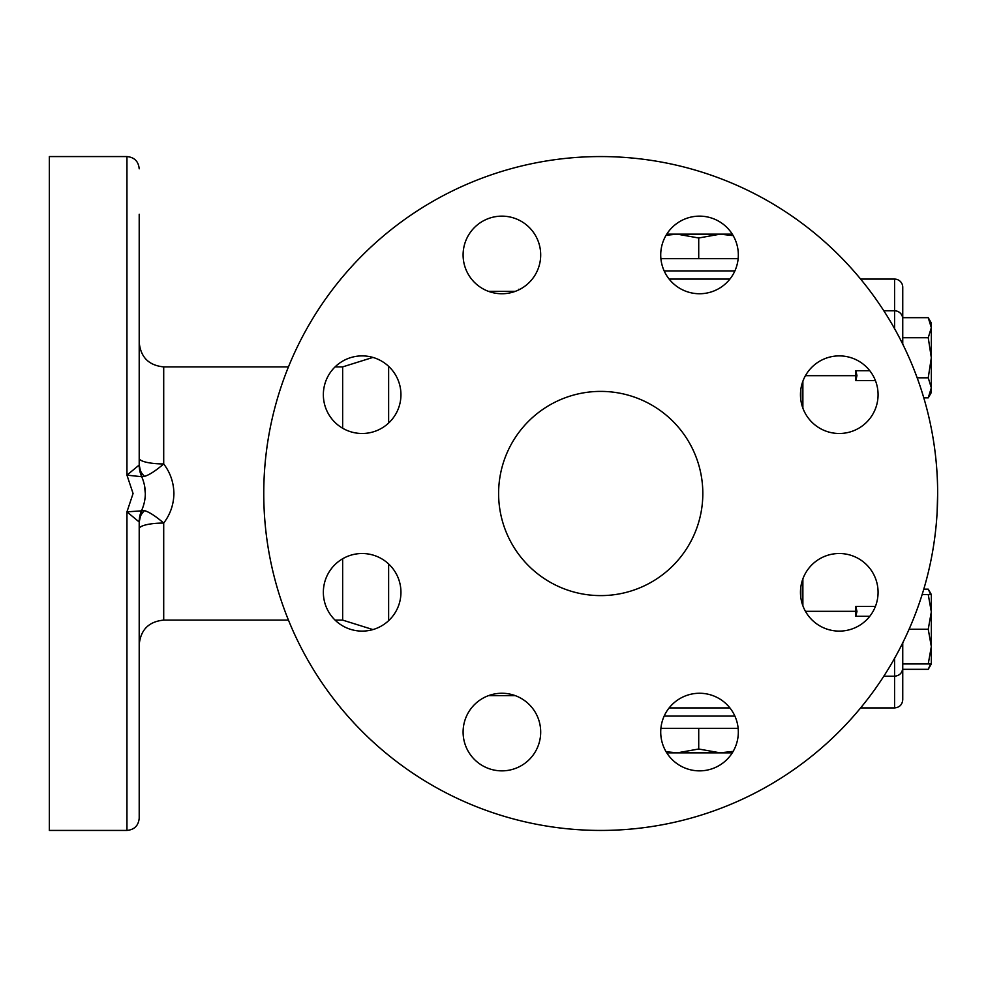 <?xml version="1.0" encoding="UTF-8"?>
<svg xmlns="http://www.w3.org/2000/svg" width="987" height="987" viewBox="0 0 987 987"><rect width="100%" height="100%" fill="white"/><g stroke="black" fill="none" stroke-linecap="round" stroke-linejoin="round"><path stroke-width="1.48" d="M734.883 716.081L664.165 716.081M139.204 357.553L139.204 215.98M139.204 733.958L139.204 695.156M738.325 254.942A38.801 38.801 0 0 0 699.524 216.141A38.801 38.801 0 0 0 660.722 254.942A38.801 38.801 0 0 0 699.524 293.744A38.801 38.801 0 0 0 738.325 254.942M540.691 254.942A38.801 38.801 0 0 0 501.889 216.141A38.801 38.801 0 0 0 463.1 254.942A38.801 38.801 0 0 0 501.889 293.744A38.801 38.801 0 0 0 540.691 254.942M400.944 394.689A38.801 38.801 0 0 0 362.155 355.888A38.801 38.801 0 0 0 323.354 394.689A38.801 38.801 0 0 0 362.155 433.49A38.801 38.801 0 0 0 400.944 394.689M400.944 592.311A38.801 38.801 0 0 0 362.155 553.51A38.801 38.801 0 0 0 323.354 592.311A38.801 38.801 0 0 0 362.155 631.112A38.801 38.801 0 0 0 400.944 592.311M540.691 732.058A38.801 38.801 0 0 0 501.889 693.256A38.801 38.801 0 0 0 463.1 732.058A38.801 38.801 0 0 0 501.889 770.859A38.801 38.801 0 0 0 540.691 732.058M738.325 732.058A38.801 38.801 0 0 0 699.524 693.256A38.801 38.801 0 0 0 660.722 732.058A38.801 38.801 0 0 0 699.524 770.859A38.801 38.801 0 0 0 738.325 732.058M878.072 592.311A38.801 38.801 0 0 0 839.271 553.51A38.801 38.801 0 0 0 800.469 592.311A38.801 38.801 0 0 0 839.271 631.112A38.801 38.801 0 0 0 878.072 592.311M878.072 394.689A38.801 38.801 0 0 0 839.271 355.888A38.801 38.801 0 0 0 800.469 394.689A38.801 38.801 0 0 0 839.271 433.49A38.801 38.801 0 0 0 878.072 394.689M702.818 493.5A102.105 102.105 0 0 0 600.713 391.395A102.105 102.105 0 0 0 498.608 493.5A102.105 102.105 0 0 0 600.713 595.605A102.105 102.105 0 0 0 702.818 493.5M937.65 493.5A336.937 336.937 0 0 1 600.713 830.437A336.937 336.937 0 0 1 263.763 493.5A336.937 336.937 0 0 1 600.713 156.563A336.937 336.937 0 0 1 937.65 493.5L937.144 511.858M139.204 818.186L139.204 522.012L126.953 511.858L133.072 493.5L126.953 475.142L126.953 156.563L49.35 156.563L49.35 830.437L126.953 830.437C134.392 829.709 138.476 825.625 139.204 818.186L139.204 772.759M139.204 435.144L139.204 458.215A24.502 5.725 180 0 0 163.706 463.939C170.282 472.576 173.687 482.421 173.922 493.5C173.7 504.542 170.295 514.4 163.706 523.061A24.502 5.725 0 0 0 139.204 528.785M139.192 465.013L139.204 464.988A28.586 28.586 0 0 0 141.721 476.721L126.953 475.142L139.192 465.013A28.586 28.537 -24.3 0 0 141.721 476.709L141.721 476.709C146.52 487.948 146.52 499.138 141.721 510.291L139.204 522.012A24.502 18.272 180 0 1 144.534 510.637C149.284 512.043 155.675 516.189 163.706 523.061L163.706 620.107C148.827 621.563 140.66 629.731 139.204 644.61L139.204 693.429M139.204 556.039L139.204 551.856M139.204 214.241L139.204 464.988L141.721 476.721L144.534 476.363A24.502 18.272 180 0 1 139.204 464.988M144.534 510.637L126.953 511.858L126.953 830.437M144.41 502.087L145.089 497.867M145.323 493.512L144.41 484.913M139.204 342.39C140.66 357.269 148.827 365.437 163.706 366.893L163.706 463.939C155.675 470.811 149.284 474.944 144.534 476.363M139.204 522.012A28.586 28.586 0 0 1 141.721 510.279A28.586 28.537 24.3 0 0 139.192 521.987M800.827 389.384L800.827 399.982M800.827 587.018L800.827 597.616M734.883 270.919L664.165 270.919L734.883 270.919M802.875 381.241L802.875 408.137L802.875 381.241M802.875 578.863L802.875 605.759L802.875 578.863M518.866 289.833L518.866 289.216M660.908 728.332L738.14 728.332M733.181 751.366L720.165 752.847L698.722 749.01L677.292 752.847L666.089 751.736M698.722 728.332L698.722 749.01M732.28 752.847L666.756 752.847M738.14 258.668L660.908 258.668M698.722 258.668L698.722 237.99L720.165 234.153L733.181 235.634M666.089 235.264L677.292 234.153L698.722 237.99M666.756 234.153L732.28 234.153M902.747 642.845L902.747 699.746L902.747 663.943L931.333 663.943L931.333 594.519L928.236 589.153L930.63 594.519M931.333 392.481L928.236 397.847L931.333 387.829L931.333 323.057L928.236 317.678L931.333 327.709L928.236 337.727L931.333 357.763L928.236 377.811L931.333 387.829L931.333 392.481M894.58 328.671L894.58 310.794A8.167 8.167 0 0 1 902.747 318.974M883.821 310.794L894.58 310.794L894.58 279.087A8.167 8.167 0 0 1 902.747 287.254L902.747 317.678L902.747 287.254M860.627 707.913L894.58 707.913L894.58 676.206L883.821 676.206M805.441 611.311L855.778 611.311L855.778 606.462L875.395 606.462M869.769 616.295L855.778 616.295L855.778 611.311L856.975 611.447L855.778 606.462M902.747 663.943L902.747 667.965M928.236 317.678L902.747 317.678L902.747 344.155M902.747 319.035L902.747 336.37M875.395 380.538L855.778 380.538L855.778 370.705L869.769 370.705M805.441 375.689L855.778 375.689L856.975 375.553L855.778 370.705M855.778 616.295L856.975 611.447M855.778 380.538L856.975 375.553M902.747 337.727L928.236 337.727M917.17 377.811L928.236 377.811M923.795 397.847L928.236 397.847M902.747 669.322L928.236 669.322L930.63 663.943M923.795 589.153L928.236 589.153M928.236 663.943L931.333 646.596L928.236 629.237L931.333 611.878L928.236 594.519L931.333 594.519M909.101 629.237L928.236 629.237M922.154 594.519L928.236 594.519M669.149 707.913L729.899 707.913M388.631 563.947L388.631 620.675M335.074 366.893L342.649 366.893L342.649 428.222M388.631 366.325L388.631 423.053M342.649 558.778L342.649 620.107L372.926 629.583M729.899 279.087L669.149 279.087M894.58 676.206C899.539 675.713 902.266 672.998 902.747 668.026C902.266 672.998 899.539 675.713 894.58 676.206L894.58 658.329M342.649 366.893L372.926 357.417M163.706 620.107L288.463 620.107M335.074 620.107L342.649 620.107M488.442 291.338L515.35 291.338M488.442 695.662L515.35 695.662M126.953 156.563C134.392 157.291 138.476 161.375 139.204 168.814M163.706 366.893L288.463 366.893M894.58 279.087L860.627 279.087M894.58 707.913C899.539 707.432 902.266 704.706 902.747 699.746M931.333 663.943L928.236 669.322"/></g></svg>
